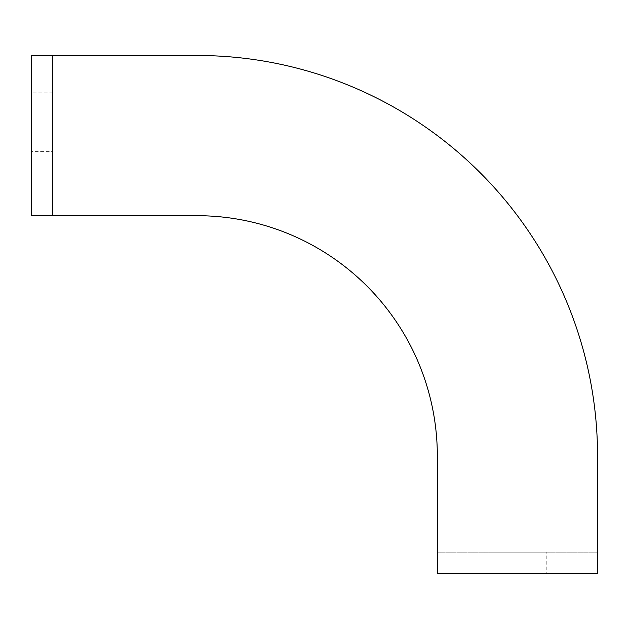 <?xml version="1.0" encoding="UTF-8"?>
<svg xmlns="http://www.w3.org/2000/svg" width="629" height="629" viewBox="0 0 629 629"><rect width="100%" height="100%" fill="white"/><g stroke="black" fill="none" stroke-linecap="round" stroke-linejoin="round"><path stroke-width="0.47" stroke-dasharray="3.15 2.36" d="M546.813 552.152L488.065 552.152L546.813 552.152L546.813 573.514L488.065 573.514L546.813 573.514M488.065 552.152L488.065 573.514M52.812 151.613L52.812 92.864L52.812 151.613L31.45 151.613L31.45 92.864L31.45 151.613M52.812 92.864L31.45 92.864M52.812 55.486L52.812 215.7M197.011 215.7A240.325 240.325 0 0 1 437.336 456.025L437.336 573.514L597.55 573.514L597.55 456.025A400.539 400.539 0 0 0 197.011 55.486L31.45 55.486L31.45 215.7L197.011 215.7M597.55 552.152L437.336 552.152L597.55 552.152"/><path stroke-width="0.94" d="M197.011 55.486L31.45 55.486L31.45 215.7L197.011 215.7A240.325 240.325 0 0 1 437.336 456.025L437.336 573.514L597.55 573.514L597.55 456.025A400.539 400.539 0 0 0 197.011 55.486M52.812 215.7L52.812 55.486"/></g></svg>
